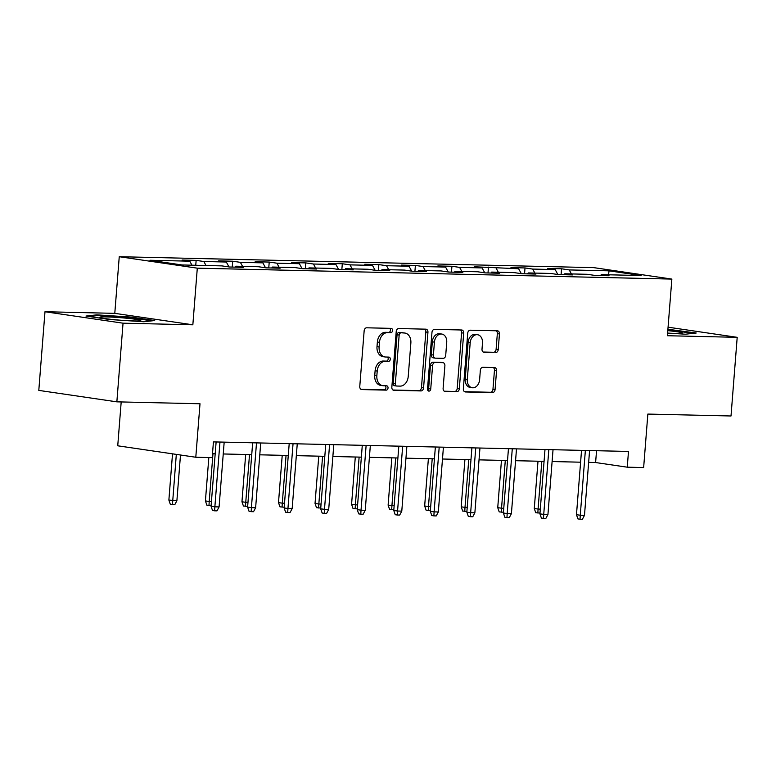 <?xml version="1.0" encoding="UTF-8"?>
<svg xmlns="http://www.w3.org/2000/svg" width="776" height="776" viewBox="0 0 776 776"><rect width="100%" height="100%" fill="white"/><g stroke="black" fill="none" stroke-linecap="round" stroke-linejoin="round"><path stroke-width="1.16" d="M392.549 330.566A2.173 1.6 98.3 0 0 391.259 328.374A2.173 1.6 98.3 0 0 391.114 328.364L366.689 327.802A3.104 2.289 98.3 0 0 364.148 330.838L359.773 386.429A3.104 2.289 98.3 0 0 361.616 389.552A3.104 2.289 98.3 0 0 361.829 389.571L386.254 390.134A2.173 1.6 98.3 0 0 388.029 388.01A2.173 1.6 98.3 0 0 386.739 385.817A2.173 1.6 98.3 0 0 386.594 385.808L383.431 385.74A9.933 7.333 98.3 0 1 382.772 385.682A9.933 7.333 98.3 0 1 376.855 375.681L377.214 371.054A9.933 7.333 98.3 0 1 385.352 361.335L388.514 361.412A2.173 1.6 98.3 0 0 390.289 359.288A2.173 1.6 98.3 0 0 388.999 357.096A2.173 1.6 98.3 0 0 388.854 357.086L385.691 357.018A9.933 7.333 98.3 0 1 385.032 356.96A9.933 7.333 98.3 0 1 379.115 346.959L379.474 342.332A9.933 7.333 98.3 0 1 387.612 332.613L390.774 332.691A2.173 1.6 98.3 0 0 392.549 330.566M385.032 356.96L382.917 356.65A9.933 7.333 98.3 0 1 377 346.649L377.369 342.022A9.933 7.333 98.3 0 1 385.507 332.312L388.669 332.38A2.173 1.6 98.3 0 0 390.444 330.256A2.173 1.6 98.3 0 0 389.746 328.335M360.918 389.29L384.139 389.824A2.173 1.6 98.3 0 0 385.924 387.699A2.173 1.6 98.3 0 0 385.226 385.779M382.772 385.682L380.657 385.371A9.933 7.333 98.3 0 1 374.74 375.371L375.109 370.744A9.933 7.333 98.3 0 1 383.247 361.034L386.399 361.102A2.173 1.6 98.3 0 0 388.184 358.978A2.173 1.6 98.3 0 0 387.486 357.057M495.68 352.585A3.104 2.289 98.3 0 0 498.221 349.549L499.453 333.952A3.104 2.289 98.3 0 0 497.6 330.828A3.104 2.289 98.3 0 0 497.397 330.809L470.266 330.188A3.104 2.289 98.3 0 0 467.724 333.224L463.35 388.815A3.104 2.289 98.3 0 0 465.193 391.938A3.104 2.289 98.3 0 0 465.406 391.958L492.527 392.578A3.104 2.289 98.3 0 0 495.078 389.542L496.553 370.705A3.104 2.289 98.3 0 0 494.71 367.582A3.104 2.289 98.3 0 0 494.496 367.562L482.885 367.3A3.104 2.289 98.3 0 0 480.344 370.336L479.616 379.677A8.303 6.13 98.3 0 1 472.254 387.748A8.303 6.13 98.3 0 1 467.307 379.396L470.188 342.798A8.303 6.13 98.3 0 1 477.55 334.718A8.303 6.13 98.3 0 1 482.488 343.079L482.012 349.181A3.104 2.289 98.3 0 0 483.865 352.304A3.104 2.289 98.3 0 0 484.069 352.323L493.565 352.275A3.104 2.289 98.3 0 0 496.116 349.239L497.338 333.641A3.104 2.289 98.3 0 0 496.184 330.789M123.044 323.185L192.846 324.795L114.79 313.349L44.989 311.739L123.044 323.185L116.856 401.842L200.004 403.762L195.794 457.248L212.188 457.627L213.429 441.893L628.492 451.448L627.25 467.181L643.643 467.559L647.853 414.074L731.011 415.985L737.2 337.327L668.068 327.191M192.846 324.795L197.298 268.166L671.861 279.088L667.399 335.727L737.2 337.327M427.945 332.312A3.104 2.289 98.3 0 0 426.092 329.189A3.104 2.289 98.3 0 0 425.888 329.17L398.757 328.539A3.104 2.289 98.3 0 0 396.216 331.575L391.841 387.166A3.104 2.289 98.3 0 0 393.694 390.289A3.104 2.289 98.3 0 0 393.898 390.309L421.029 390.929A3.104 2.289 98.3 0 0 423.57 387.893L427.945 332.312L425.84 332.002A3.104 2.289 98.3 0 0 424.685 329.14M434.511 329.363L461.642 329.994A3.104 2.289 98.3 0 1 461.846 330.004A3.104 2.289 98.3 0 1 463.699 333.127L459.324 388.718A3.104 2.289 98.3 0 1 456.783 391.754L445.172 391.492A3.104 2.289 98.3 0 1 444.958 391.473A3.104 2.289 98.3 0 1 443.115 388.349L444.89 365.806A3.104 2.289 98.3 0 0 443.038 362.683A3.104 2.289 98.3 0 0 442.834 362.664L435.132 362.489A3.104 2.289 98.3 0 0 432.591 365.515L430.738 388.989A2.173 1.6 98.3 0 1 428.818 391.104A2.173 1.6 98.3 0 1 427.518 388.921L431.97 332.4A3.104 2.289 98.3 0 1 434.511 329.363M116.856 401.842L38.8 390.396L44.989 311.739M197.298 268.166L119.252 256.71L593.805 267.642L671.861 279.088M561.087 274.646L561.552 268.787L547.497 268.467L555.189 269.592L532.705 269.078L525.012 267.943L510.957 267.623L518.649 268.758L474.417 266.779L482.109 267.914L459.625 267.39L451.923 266.265L437.877 265.945L445.57 267.07L423.085 266.556L415.383 265.421L401.337 265.101L409.03 266.226L386.545 265.712L378.843 264.587L364.798 264.257L372.49 265.392L350.005 264.868L342.303 263.743L328.258 263.413L335.95 264.548L313.465 264.024L305.763 262.899L291.708 262.579L299.41 263.704L276.925 263.19L269.224 262.055L255.168 261.735L262.87 262.86L240.385 262.346L232.684 261.221L218.628 260.891L226.33 262.026L203.845 261.502L196.144 260.377L182.088 260.047L189.79 261.182L149.972 260.261L182.04 264.965L221.858 265.887L229.56 267.012L243.606 267.342L235.914 266.207L235.138 267.138M561.552 268.787L569.245 269.922L609.063 270.834L641.131 275.538L601.313 274.626L609.014 275.752L594.959 275.431L587.257 274.297L564.773 273.782L572.475 274.908L558.419 274.588L550.717 273.453L528.233 272.939L535.935 274.064L521.879 273.744L514.178 272.618L491.693 272.095L499.395 273.23L485.339 272.9L477.638 271.775L455.153 271.26L462.855 272.386L448.8 272.066L441.098 270.931L418.613 270.417L426.315 271.542L412.26 271.222L404.558 270.087L382.073 269.573L389.775 270.708L375.72 270.378L368.018 269.253L345.533 268.729L353.235 269.864L339.18 269.534L331.478 268.409L308.993 267.895L316.695 269.02L302.64 268.7L294.938 267.565L272.454 267.051L280.155 268.176L266.1 267.856L258.398 266.731L235.914 266.207M557.837 274.5L555.189 269.592M534.868 273.094L532.705 269.078M564.773 273.782L563.997 274.714M521.297 273.656L518.649 268.758M498.328 272.25L496.165 268.234M528.233 272.939L527.457 273.87M484.757 272.822L482.109 267.914M461.788 271.406L459.625 267.39M491.693 272.095L490.917 273.036M448.218 271.978L445.57 267.07M425.248 270.572L423.085 266.556M455.153 271.26L454.377 272.192M411.678 271.134L409.03 266.226M388.708 269.728L386.545 265.712M418.613 270.417L417.837 271.348M375.138 270.29L372.49 265.392M352.168 268.884L350.005 264.868M382.073 269.573L381.297 270.504M338.598 269.456L335.95 264.548M315.628 268.04L313.465 264.024M345.533 268.729L344.757 269.67M302.058 268.612L299.41 263.704M279.088 267.206L276.925 263.19M308.993 267.895L308.217 268.826M265.518 267.769L262.87 262.86M242.549 266.362L240.385 262.346M272.454 267.051L271.678 267.982M228.978 266.925L226.33 262.026M206.009 265.518L203.845 261.502M191.953 265.198L189.79 261.182M121.192 401.949L117.739 445.802L195.794 457.248M114.79 313.349L119.252 256.71M588.654 462.38L595.609 462.545L627.25 467.181M212.498 453.717L215.194 453.785M223.245 453.97L251.734 454.62M259.785 454.814L288.274 455.464M296.325 455.648L324.814 456.307M332.865 456.492L361.354 457.151M369.405 457.336L397.894 457.985M405.945 458.18L434.444 458.829M442.485 459.014L470.983 459.673M479.025 459.858L507.523 460.517M515.565 460.701L544.063 461.351M552.114 461.536L580.603 462.195M608.51 274.791L609.063 270.834M571.408 273.938L569.245 269.922M601.313 274.626L600.537 275.558M596.54 450.72L595.609 462.545M195.756 265.285L196.144 260.377M232.228 267.08L232.684 261.221M268.768 267.914L269.224 262.055M305.308 268.758L305.763 262.899M341.847 269.602L342.303 263.743M378.387 270.446L378.843 264.587M414.927 271.28L415.383 265.421M451.467 272.124L451.923 266.265M488.007 272.968L488.463 267.109M524.547 273.802L525.012 267.943M143.832 321.749L154.676 320.546L131.173 317.093L96.816 314.852L85.971 316.055L109.474 319.508L143.832 321.749M667.612 333.059L685.373 334.214L696.227 333.011L667.913 329.257M96.748 315.667L96.816 314.852M131.115 317.811L131.173 317.093M672.666 330.285L672.714 329.567M392.995 390.027L418.914 390.629A3.104 2.289 98.3 0 0 421.465 387.593L425.84 332.002M400.95 332.923A2.173 1.6 98.3 0 0 399.165 335.048L395.324 383.848A2.173 1.6 98.3 0 0 396.623 386.031A2.173 1.6 98.3 0 0 396.769 386.041L400.106 386.118A9.933 7.333 98.3 0 0 408.234 376.409L410.863 343.05A9.933 7.333 98.3 0 0 404.946 333.059A9.933 7.333 98.3 0 0 404.286 333.001L398.835 332.613A2.173 1.6 98.3 0 0 397.06 334.737L399.165 335.048M396.478 386.002L394.654 385.73A2.173 1.6 98.3 0 1 394.509 385.72A2.173 1.6 98.3 0 1 393.219 383.538L397.06 334.737M404.946 333.059L402.831 332.749A9.933 7.333 98.3 0 0 402.172 332.691L404.286 333.001M398.835 332.613L402.172 332.691M444.27 391.211L454.668 391.444A3.104 2.289 98.3 0 0 457.209 388.407L461.584 332.826A3.104 2.289 98.3 0 0 460.43 329.965M441.137 362.411A3.104 2.289 98.3 0 0 440.933 362.373A3.104 2.289 98.3 0 0 440.719 362.353L433.018 362.179A3.104 2.289 98.3 0 0 430.476 365.215L428.633 388.679L430.738 388.989M427.838 390.406A2.173 1.6 98.3 0 0 428.633 388.679M446.724 342.41A8.303 6.13 98.3 0 0 441.786 334.049A8.303 6.13 98.3 0 0 434.424 342.129L433.415 355.02A3.104 2.289 98.3 0 0 435.258 358.143A3.104 2.289 98.3 0 0 435.472 358.163L443.174 358.337A3.104 2.289 98.3 0 0 445.715 355.301L446.724 342.41M441.786 334.049L439.672 333.748A8.303 6.13 98.3 0 0 432.319 341.818L434.424 342.129M433.357 357.852A3.104 2.289 98.3 0 1 433.154 357.833A3.104 2.289 98.3 0 1 431.301 354.71L432.319 341.818M483.167 352.032L493.565 352.275M477.55 334.718L475.436 334.417A8.303 6.13 98.3 0 0 468.083 342.488L470.188 342.798M472.254 387.748L470.149 387.437A8.303 6.13 98.3 0 1 465.202 379.086L468.083 342.488M464.494 391.676L490.422 392.268A3.104 2.289 98.3 0 0 492.964 389.232L494.448 370.394A3.104 2.289 98.3 0 0 493.293 367.533M176.889 500.743L174.784 504.681L172.447 504.633L170.332 504.322L168.877 500.083L176.889 500.743L180.488 455.008M172.447 504.633L176.317 454.387M168.877 500.083L172.514 453.834M216.126 441.961L211.062 506.272L214.865 506.835L219.967 442.048M219.084 506.932L216.979 510.87L214.632 510.821L214.865 506.835L219.084 506.932L224.177 442.145M214.632 510.821L212.527 510.511L211.062 506.272M126.779 320.634A20.554 1.251 4.5 0 0 140.64 320.663A20.554 1.251 4.5 0 0 140.31 320.236A20.554 1.251 4.5 0 0 117.098 317.433A20.554 1.251 4.5 0 0 99.891 317.462A20.554 1.251 4.5 0 0 100.23 317.617A20.554 1.251 4.5 0 0 122.239 320.342M89.114 316.521L97.495 315.589L130.785 317.762L151.873 320.857M668.32 333.108A20.554 1.251 4.5 0 0 675.527 333.408A20.554 1.251 4.5 0 0 682.182 333.137A20.554 1.251 4.5 0 0 667.797 330.663M667.855 329.945L693.414 333.321M211.13 505.525L206.872 505.166L205.417 500.927L209.21 501.48L212.973 453.727M208.986 505.467L209.21 501.48L211.441 501.538M205.417 500.927L208.831 457.549M247.67 506.359L243.412 506L241.957 501.771L245.749 502.324L249.513 454.571M245.526 506.311L245.749 502.324L247.981 502.373M241.957 501.771L245.682 454.484M252.666 442.795L247.602 507.116L251.405 507.669L256.507 442.883M255.624 507.766L253.519 511.714L251.172 511.656L251.405 507.669L255.624 507.766L260.717 442.98M251.172 511.656L249.067 511.355L247.602 507.116M289.205 443.639L284.142 507.96L287.945 508.513L293.047 443.726M292.164 508.61L290.059 512.558L287.712 512.5L287.945 508.513L292.164 508.61L297.256 443.824M287.712 512.5L285.607 512.189L284.142 507.96M284.21 507.203L279.952 506.844L278.497 502.605L282.289 503.168L286.053 455.415M282.066 507.155L282.289 503.168L284.52 503.217M278.497 502.605L282.221 455.328M320.75 508.047L316.492 507.688L315.037 503.449L318.829 504.012L322.593 456.259M318.606 507.999L318.829 504.012L321.06 504.06M315.037 503.449L318.761 456.172M357.29 508.891L353.031 508.532L351.576 504.293L355.369 504.846L359.133 457.093M355.146 508.833L355.369 504.846L357.6 504.904M351.576 504.293L355.301 457.006M325.745 444.483L320.692 508.794L324.484 509.357L329.587 444.57M328.704 509.454L326.599 513.402L324.252 513.343L324.484 509.357L328.704 509.454L333.796 444.667M324.252 513.343L322.147 513.033L320.692 508.794M362.285 445.327L357.232 509.638L361.024 510.201L366.126 445.414M365.244 510.298L363.139 514.236L360.791 514.187L361.024 510.201L365.244 510.298L370.336 445.511M360.791 514.187L358.687 513.877L357.232 509.638M398.825 446.161L393.772 510.482L397.564 511.035L402.666 446.248M401.784 511.132L399.679 515.08L397.331 515.022L397.564 511.035L401.784 511.132L406.876 446.345M397.331 515.022L395.226 514.721L393.772 510.482M435.365 447.005L430.311 511.326L434.104 511.879L439.206 447.092M438.324 511.976L436.219 515.924L433.871 515.865L434.104 511.879L438.324 511.976L443.416 447.189M433.871 515.865L431.766 515.555L430.311 511.326M471.905 447.849L466.851 512.16L470.644 512.723L475.746 447.936M474.863 512.82L472.759 516.758L470.421 516.709L470.644 512.723L474.863 512.82L479.956 448.033M470.421 516.709L468.306 516.399L466.851 512.16M508.455 448.683L503.391 513.004L507.184 513.567L512.286 448.78M511.403 513.663L509.298 517.602L506.961 517.553L507.184 513.567L511.403 513.663L516.496 448.877M506.961 517.553L504.846 517.243L503.391 513.004M544.995 449.527L539.931 513.848L543.724 514.401L548.826 449.614M547.943 514.498L545.838 518.446L543.501 518.387L543.724 514.401L547.943 514.498L553.036 449.711M543.501 518.387L541.386 518.077L539.931 513.848M393.83 509.725L389.571 509.366L388.116 505.137L391.919 505.69L395.673 457.937M391.686 509.677L391.919 505.69L394.14 505.739M388.116 505.137L391.841 457.85M430.37 510.569L426.111 510.21L424.656 505.971L428.459 506.534L432.213 458.781M428.226 510.521L428.459 506.534L430.68 506.582M424.656 505.971L428.381 458.694M466.91 511.413L462.661 511.054L461.196 506.815L464.999 507.378L468.752 459.625M464.766 511.365L464.999 507.378L467.22 507.426M461.196 506.815L464.921 459.528M503.449 512.247L499.201 511.888L497.736 507.659L501.538 508.212L505.292 460.459M501.306 512.199L501.538 508.212L503.76 508.27M497.736 507.659L501.461 460.372M539.989 513.091L535.741 512.732L534.276 508.503L538.078 509.056L541.832 461.303M537.846 513.043L538.078 509.056L540.3 509.105M534.276 508.503L538.001 461.216M581.534 450.371L576.471 514.692L580.264 515.245L585.366 450.458M584.483 515.342L582.378 519.289L580.041 519.231L580.264 515.245L584.483 515.342L589.585 450.555M580.041 519.231L577.926 518.921L576.471 514.692M385.507 332.312L387.612 332.613M377.369 342.022L379.474 342.332M377 346.649L379.115 346.959M386.399 361.102L388.514 361.412M383.247 361.034L385.352 361.335M375.109 370.744L377.214 371.054M374.74 375.371L376.855 375.681M384.139 389.824L386.254 390.134M388.669 332.38L390.774 332.691M421.465 387.593L423.57 387.893M418.914 390.629L421.029 390.929M393.219 383.538L395.324 383.848M461.584 332.826L463.699 333.127M457.209 388.407L459.324 388.718M454.668 391.444L456.783 391.754M440.719 362.353L442.834 362.664M433.018 362.179L435.132 362.489M430.476 365.215L432.591 365.515M431.301 354.71L433.415 355.02M465.202 379.086L467.307 379.396M494.448 370.394L496.553 370.705M492.964 389.232L495.078 389.542M490.422 392.268L492.527 392.578M497.338 333.641L499.453 333.952M496.116 349.239L498.221 349.549M394.509 385.72L396.623 386.031M440.933 362.373L443.038 362.683M433.154 357.833L435.258 358.143"/></g></svg>
